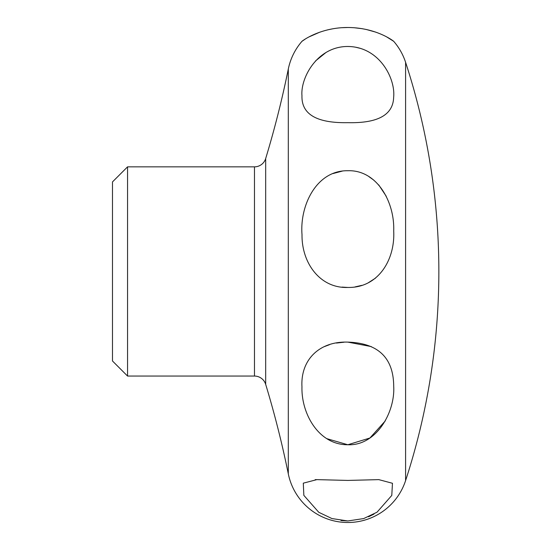 <?xml version="1.0" encoding="UTF-8"?>
<svg xmlns="http://www.w3.org/2000/svg" width="550" height="550" viewBox="0 0 550 550"><rect width="100%" height="100%" fill="white"/><g stroke="black" fill="none" stroke-linecap="round" stroke-linejoin="round"><path stroke-width="0.82" d="M342.238 171.119L332.929 173.573M342.024 287.1L347.834 287.451C319.962 288.482 301.634 262.9 302.012 234.657C299.674 205.226 316.628 170.184 347.834 170.734C376.791 169.696 394.79 201.788 393.704 230.931C395.223 260.088 378.001 288.09 347.834 287.451M344.025 342.217L336.476 343.056M329.45 344.712L324.039 346.734M326.728 438.632L347.834 444.751C318.464 444.964 301.18 413.373 301.964 386.808C300.444 359.961 319.261 341.11 347.834 342.114C378.214 343.104 393.504 357.823 393.704 386.265C395.257 412.087 376.372 445.995 347.834 444.751L369.909 438.013L385.33 420.853M340.966 520.52L347.834 520.96L331.925 518.554L318.773 512.298L303.847 495.357L303.298 483.161L316.869 479.627L315.191 479.641M386.788 36.974L393.704 41.326A60.754 60.754 0 0 1 405.591 62.315L405.591 480.597A60.754 60.754 0 0 1 288.31 473.908A982.692 982.692 0 0 0 265.678 384.368A11.715 11.715 0 0 0 254.471 376.056L254.471 166.849A11.715 11.715 0 0 0 265.678 158.537L265.678 384.368M265.678 158.537A982.692 982.692 0 0 0 288.31 68.998A60.754 60.754 0 0 1 301.964 41.326L305.222 39.112M308.997 36.912L319.832 32.154M327.601 29.872L332.344 28.882M342.059 27.693L347.834 27.5C318.718 27.424 300.637 42.226 301.964 41.326M326.054 52.436L315.576 60.892M316.951 479.627L347.834 480.425L378.799 479.627L392.466 483.285L391.786 495.419L377.039 512.194L363.653 518.581L347.834 520.96M347.834 122.664C316.663 123.234 301.373 114.242 301.964 95.686C300.41 78.155 316.986 46.406 347.834 46.482C379.459 46.743 395.622 78.554 393.649 97.288C393.126 114.916 377.85 123.372 347.834 122.664M393.704 41.326C395.051 42.329 377.768 27.644 347.834 27.5M127.552 376.056L112.489 360.993L112.489 181.913L127.552 166.849L127.552 376.056L254.471 376.056M360.566 48.427L355.417 47.162M349.986 46.537L347.834 46.482M355.094 286.901L361.769 285.368M368.431 282.679L375.499 278.142M386.258 196.274L378.737 184.924M373.835 180.159L368.974 176.688M371.284 346.582L347.834 342.114M368.562 516.787L373.959 514.112M354.049 27.72L362.409 28.717M366.059 29.418L375.884 32.168M405.591 480.597L405.591 62.315A674.156 674.156 0 0 1 405.591 480.597M288.31 68.998L288.31 473.908M378.263 479.627L378.799 479.627L378.263 479.627M127.552 166.849L254.471 166.849"/></g></svg>
